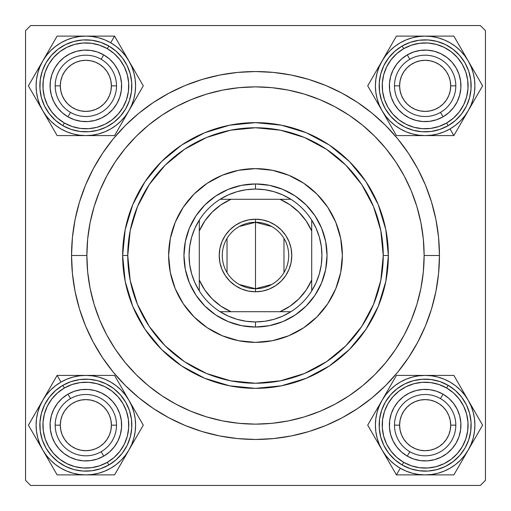 <?xml version="1.0" encoding="UTF-8"?>
<svg xmlns="http://www.w3.org/2000/svg" width="511" height="511" viewBox="0 0 511 511"><rect width="100%" height="100%" fill="white"/><g stroke="black" fill="none" stroke-linecap="round" stroke-linejoin="round"><path stroke-width="0.77" d="M439.46 255.5L424.13 255.5L439.46 255.5L438.572 237.468L435.928 219.609L431.54 202.101L425.459 185.103L417.736 168.783L408.455 153.3L397.705 138.794L385.581 125.419L372.206 113.295L357.7 102.545L342.217 93.264L325.897 85.541L308.9 79.461L291.391 75.072L273.532 72.428L255.5 71.54L237.468 72.428L219.609 75.072L202.101 79.461L185.103 85.541L168.783 93.264L153.3 102.545L138.794 113.295L125.419 125.419L113.295 138.794L102.545 153.3L93.264 168.783L85.541 185.103L79.461 202.101L75.072 219.609L72.428 237.468L71.54 255.5A183.96 183.96 0 0 1 255.5 71.54A183.96 183.96 0 0 1 439.46 255.5A183.96 183.96 0 0 1 255.5 439.46A183.96 183.96 0 0 1 71.54 255.5L72.428 273.532L75.072 291.391L79.461 308.9L85.541 325.897L93.264 342.217L102.545 357.7L113.295 372.206L125.419 385.581L138.794 397.705L153.3 408.455L168.783 417.736L185.103 425.459L202.101 431.54L219.609 435.928L237.468 438.572L255.5 439.46L273.532 438.572L291.391 435.928L308.9 431.54L325.897 425.459L342.217 417.736L357.7 408.455L372.206 397.705L385.581 385.581L397.705 372.206L408.455 357.7L417.736 342.217L425.459 325.897L431.54 308.9L435.928 291.391L438.572 273.532L439.46 255.5M86.87 255.5L71.54 255.5L86.87 255.5A168.63 168.63 0 0 1 255.5 86.87A168.63 168.63 0 0 1 424.13 255.5A168.63 168.63 0 0 1 255.5 424.13A168.63 168.63 0 0 1 86.87 255.5L87.681 272.031L90.108 288.396L94.133 304.454L99.709 320.033L106.78 334.992L115.288 349.185L125.15 362.478L136.258 374.742L148.522 385.85L161.815 395.712L176.008 404.22L190.967 411.291L206.546 416.867L222.604 420.892L238.969 423.319L255.5 424.13L272.031 423.319L288.396 420.892L304.454 416.867L320.033 411.291L334.992 404.22L349.185 395.712L362.478 385.85L374.742 374.742L385.85 362.478L395.712 349.185L404.22 334.992L411.291 320.033L416.867 304.454L420.892 288.396L423.319 272.031L424.13 255.5L423.319 238.969L420.892 222.604L416.867 206.546L411.291 190.967L404.22 176.008L395.712 161.815L385.85 148.522L374.742 136.258L362.478 125.15L349.185 115.288L334.992 106.78L320.033 99.709L304.454 94.133L288.396 90.108L272.031 87.681L255.5 86.87L238.969 87.681L222.604 90.108L206.546 94.133L190.967 99.709L176.008 106.78L161.815 115.288L148.522 125.15L136.258 136.258L125.15 148.522L115.288 161.815L106.78 176.008L99.709 190.967L94.133 206.546L90.108 222.604L87.681 238.969L86.87 255.5M480.34 25.55L30.66 25.55L480.34 25.55L485.45 30.66L485.45 480.34L485.45 30.66L480.34 25.55M25.55 480.34L25.55 30.66L30.66 25.55L25.55 30.66L25.55 480.34L30.66 485.45L25.55 480.34M480.34 485.45L30.66 485.45L480.34 485.45L485.45 480.34L480.34 485.45M423.012 274.905L423.319 272.031M418.515 212.346L416.631 205.761M386.086 148.803L382.362 144.402M375.208 136.737L370.475 132.138M321.738 100.424L314.802 97.639M242.265 87.387L234.632 88.167M194.825 98.163L187.729 101.089M179.942 104.742L173.165 108.338M140.008 132.63L134.597 137.944M118.514 157.158L114.304 163.303M95.991 200.797L93.877 207.402M91.316 217.034L89.993 223.192M89.993 287.808L91.36 294.164M123.841 360.868L128.676 366.643M173.165 402.662L179.942 406.258M234.632 422.833L242.265 423.613M314.802 413.361L321.738 410.576M370.52 378.817L375.208 374.263M52.799 99.536L51.975 97.346M54.869 103.733L56.772 106.684L54.869 103.733M60.553 111.143L61.397 111.954M78.866 120.928L76.593 120.398M85.848 121.618L87.017 121.599M99.556 118.891L100.61 118.431L99.556 118.891M105.72 115.588L106.684 114.924M118.903 99.517L119.325 98.451L118.903 99.517M120.928 92.83L121.139 91.673M121.618 85.848L121.541 88.186M120.928 78.866L120.685 77.723M118.891 72.153L118.431 71.086L118.891 72.153M115.588 65.976L114.924 65.012M111.143 60.553L112.739 62.265M107.623 57.468L104.736 55.469L107.623 57.468M99.536 52.799L98.451 52.371M72.16 52.799L74.351 51.975M67.963 54.869L65.012 56.772L67.963 54.869M62.265 58.957L59.742 61.397L62.265 58.957M57.468 64.073L55.469 66.96L57.468 64.073M52.799 72.16L52.371 73.245M52.799 438.84L52.371 437.755M55.469 444.04L57.468 446.927L55.469 444.04M59.742 449.603L62.265 452.043L59.742 449.603M65.012 454.228L67.963 456.131L65.012 454.228M72.16 458.201L74.351 459.025M99.536 458.201L98.451 458.629M104.736 455.531L107.623 453.532L104.736 455.531M111.143 450.447L112.739 448.735M120.928 432.134L120.685 433.277M121.618 425.152L121.541 422.814M118.891 411.444L117.932 409.33L118.891 411.444M115.588 405.28L114.228 403.377M99.517 392.097L97.346 391.279L99.517 392.097M92.83 390.072L90.517 389.689M85.848 389.382L87.017 389.401M78.866 390.072L76.593 390.602M72.153 392.109L70.026 393.068L72.153 392.109M65.976 395.412L64.073 396.772M60.553 399.858L61.397 399.046M56.772 404.316L54.869 407.267L56.772 404.316M52.799 411.464L51.975 413.655M392.109 99.556L393.068 101.67L392.109 99.556M395.412 105.72L396.772 107.623M411.483 118.903L413.655 119.721L411.483 118.903M418.17 120.928L420.483 121.311M425.152 121.618L423.983 121.599M432.134 120.928L434.407 120.398M438.847 118.891L440.974 117.932L438.847 118.891M445.024 115.588L446.927 114.228M450.447 111.143L449.603 111.954M454.228 106.684L456.131 103.733L454.228 106.684M458.201 99.536L459.025 97.346M458.201 72.16L458.629 73.245M455.531 66.96L453.532 64.073L455.531 66.96M451.258 61.397L448.735 58.957L451.258 61.397M445.988 56.772L443.037 54.869L445.988 56.772M438.84 52.799L436.65 51.975M411.464 52.799L412.549 52.371M406.264 55.469L403.377 57.468L406.264 55.469M399.858 60.553L398.261 62.265M390.072 78.866L390.315 77.723M389.382 85.848L389.459 88.186M389.382 425.152L389.459 422.814M390.072 432.134L390.315 433.277M392.109 438.847L392.569 439.914L392.109 438.847M395.412 445.024L396.076 445.988M399.858 450.447L398.261 448.735M403.377 453.532L406.264 455.531L403.377 453.532M411.464 458.201L412.549 458.629M438.84 458.201L436.65 459.025M443.037 456.131L445.988 454.228L443.037 456.131M448.735 452.043L451.258 449.603L448.735 452.043M453.532 446.927L455.531 444.04L453.532 446.927M458.201 438.84L458.629 437.755M458.201 411.464L459.025 413.655M456.131 407.267L454.228 404.316L456.131 407.267M450.447 399.858L449.603 399.046M432.134 390.072L434.407 390.602M425.152 389.382L423.983 389.401M411.444 392.109L410.39 392.569L411.444 392.109M405.28 395.412L404.316 396.076M392.097 411.483L391.675 412.549L392.097 411.483M390.072 418.17L389.861 419.327M50.155 83.51L50.097 87.017M50.385 90.517L50.755 92.791M50.768 92.83L51.011 93.973M64.073 114.228L66.96 116.227M70.026 117.932L72.153 118.891M72.166 118.897L73.245 119.325M90.517 121.311L93.973 120.685M97.346 119.721L99.517 118.903M109.431 112.739L111.117 111.162M111.162 111.117L111.954 110.299M114.228 107.623L116.227 104.736M117.932 101.67L118.891 99.556M119.721 74.351L118.897 72.166M95.103 51.298L91.673 50.557M88.186 50.155L84.679 50.097M81.179 50.385L78.905 50.755M78.866 50.768L77.723 51.011M51.298 76.593L50.557 80.023M50.097 423.983L50.155 427.49M50.557 430.977L50.755 432.095M50.768 432.134L51.298 434.407M77.723 459.989L81.179 460.615M84.679 460.903L88.186 460.845M91.673 460.443L92.791 460.245M92.83 460.232L95.103 459.702M114.924 445.988L116.827 443.037M118.431 439.914L118.891 438.847M118.897 438.834L119.721 436.65M121.139 419.327L120.398 415.897M119.325 412.549L118.903 411.483M111.954 400.701L111.162 399.883M111.117 399.838L109.431 398.261M106.684 396.076L103.733 394.173M100.61 392.569L99.556 392.109M73.245 391.675L72.166 392.103M51.011 417.027L50.385 420.483M391.279 436.65L392.103 438.834M415.897 459.702L419.327 460.443M422.814 460.845L426.321 460.903M429.821 460.615L432.095 460.245M432.134 460.232L433.277 459.989M459.702 434.407L460.443 430.977M460.845 427.49L460.903 423.983M460.615 420.483L460.245 418.209M460.232 418.17L459.989 417.027M446.927 396.772L444.04 394.773M440.974 393.068L438.847 392.109M438.834 392.103L437.755 391.675M420.483 389.689L417.027 390.315M413.655 391.279L411.483 392.097M401.569 398.261L399.883 399.838M399.838 399.883L399.046 400.701M396.772 403.377L394.773 406.264M393.068 409.33L392.109 411.444M389.861 91.673L390.602 95.103M391.675 98.451L392.097 99.517M399.046 110.299L399.838 111.117M399.883 111.162L401.569 112.739M404.316 114.924L407.267 116.827M410.39 118.431L411.444 118.891M437.755 119.325L438.834 118.897M459.989 93.973L460.615 90.517M460.903 87.017L460.845 83.51M460.443 80.023L460.245 78.905M460.232 78.866L459.702 76.593M433.277 51.011L429.821 50.385M426.321 50.097L422.814 50.155M419.327 50.557L418.209 50.755M418.17 50.768L415.897 51.298M396.076 65.012L394.173 67.963M392.569 71.086L392.109 72.153M392.103 72.166L391.279 74.351M455.812 425.152L450.702 425.152A25.55 25.55 0 0 1 425.152 450.702A25.55 25.55 0 0 1 399.602 425.152L394.492 425.152A30.66 30.66 0 0 0 425.152 455.812A30.66 30.66 0 0 0 455.812 425.152A30.66 30.66 0 0 1 425.152 455.812A30.66 30.66 0 0 1 394.492 425.152A30.66 30.66 0 0 1 425.152 394.492A30.66 30.66 0 0 1 455.812 425.152A30.66 30.66 0 0 0 425.152 394.492A30.66 30.66 0 0 0 394.492 425.152L399.602 425.152L400.094 430.134L401.544 434.931L403.907 439.345L407.088 443.216L410.959 446.397L415.373 448.76L420.17 450.21L425.152 450.702L430.134 450.21L434.931 448.76L439.345 446.397L443.216 443.216L446.397 439.345L448.76 434.931L450.21 430.134L450.702 425.152L450.21 420.17L448.76 415.373L446.397 410.959L443.216 407.088L439.345 403.907L434.931 401.544L430.134 400.094L425.152 399.602L420.17 400.094L415.373 401.544L410.959 403.907L407.088 407.088L403.907 410.959L401.544 415.373L400.094 420.17L399.602 425.152A25.55 25.55 0 0 1 425.152 399.602A25.55 25.55 0 0 1 450.702 425.152L455.812 425.152M403.907 439.345L407.088 443.216M439.345 446.397L443.216 443.216M446.397 410.959L443.216 407.088M410.959 403.907L407.088 407.088M116.508 425.152L111.398 425.152A25.55 25.55 0 0 1 85.848 450.702A25.55 25.55 0 0 1 60.298 425.152L55.188 425.152A30.66 30.66 0 0 0 85.848 455.812A30.66 30.66 0 0 0 116.508 425.152A30.66 30.66 0 0 1 85.848 455.812A30.66 30.66 0 0 1 55.188 425.152A30.66 30.66 0 0 1 85.848 394.492A30.66 30.66 0 0 1 116.508 425.152A30.66 30.66 0 0 0 85.848 394.492A30.66 30.66 0 0 0 55.188 425.152L60.298 425.152L60.79 420.17L62.24 415.373L64.603 410.959L67.784 407.088L71.655 403.907L76.069 401.544L80.866 400.094L85.848 399.602L90.83 400.094L95.627 401.544L100.041 403.907L103.912 407.088L107.093 410.959L109.456 415.373L110.906 420.17L111.398 425.152L110.906 430.134L109.456 434.931L107.093 439.345L103.912 443.216L100.041 446.397L95.627 448.76L90.83 450.21L85.848 450.702L80.866 450.21L76.069 448.76L71.655 446.397L67.784 443.216L64.603 439.345L62.24 434.931L60.79 430.134L60.298 425.152A25.55 25.55 0 0 1 85.848 399.602A25.55 25.55 0 0 1 111.398 425.152L116.508 425.152M107.093 439.345L103.912 443.216M71.655 446.397L67.784 443.216M64.603 410.959L67.784 407.088M100.041 403.907L103.912 407.088M394.492 85.848L399.602 85.848A25.55 25.55 0 0 1 425.152 60.298A25.55 25.55 0 0 1 450.702 85.848L455.812 85.848A30.66 30.66 0 0 0 425.152 55.188A30.66 30.66 0 0 0 394.492 85.848A30.66 30.66 0 0 1 425.152 55.188A30.66 30.66 0 0 1 455.812 85.848A30.66 30.66 0 0 1 425.152 116.508A30.66 30.66 0 0 1 394.492 85.848A30.66 30.66 0 0 0 425.152 116.508A30.66 30.66 0 0 0 455.812 85.848L450.702 85.848L450.21 90.83L448.76 95.627L446.397 100.041L443.216 103.912L439.345 107.093L434.931 109.456L430.134 110.906L425.152 111.398L420.17 110.906L415.373 109.456L410.959 107.093L407.088 103.912L403.907 100.041L401.544 95.627L400.094 90.83L399.602 85.848L400.094 80.866L401.544 76.069L403.907 71.655L407.088 67.784L410.959 64.603L415.373 62.24L420.17 60.79L425.152 60.298L430.134 60.79L434.931 62.24L439.345 64.603L443.216 67.784L446.397 71.655L448.76 76.069L450.21 80.866L450.702 85.848A25.55 25.55 0 0 1 425.152 111.398A25.55 25.55 0 0 1 399.602 85.848L394.492 85.848M403.907 71.655L407.088 67.784M439.345 64.603L443.216 67.784M446.397 100.041L443.216 103.912M410.959 107.093L407.088 103.912M55.188 85.848L60.298 85.848A25.55 25.55 0 0 1 85.848 60.298A25.55 25.55 0 0 1 111.398 85.848L116.508 85.848A30.66 30.66 0 0 0 85.848 55.188A30.66 30.66 0 0 0 55.188 85.848A30.66 30.66 0 0 1 85.848 55.188A30.66 30.66 0 0 1 116.508 85.848A30.66 30.66 0 0 1 85.848 116.508A30.66 30.66 0 0 1 55.188 85.848A30.66 30.66 0 0 0 85.848 116.508A30.66 30.66 0 0 0 116.508 85.848L111.398 85.848L110.906 80.866L109.456 76.069L107.093 71.655L103.912 67.784L100.041 64.603L95.627 62.24L90.83 60.79L85.848 60.298L80.866 60.79L76.069 62.24L71.655 64.603L67.784 67.784L64.603 71.655L62.24 76.069L60.79 80.866L60.298 85.848L60.79 90.83L62.24 95.627L64.603 100.041L67.784 103.912L71.655 107.093L76.069 109.456L80.866 110.906L85.848 111.398L90.83 110.906L95.627 109.456L100.041 107.093L103.912 103.912L107.093 100.041L109.456 95.627L110.906 90.83L111.398 85.848A25.55 25.55 0 0 1 85.848 111.398A25.55 25.55 0 0 1 60.298 85.848L55.188 85.848M107.093 71.655L103.912 67.784M71.655 64.603L67.784 67.784M64.603 100.041L67.784 103.912M100.041 107.093L103.912 103.912M418.637 375.841L425.152 375.413L431.642 375.834L438.029 377.105L444.187 379.194L450.025 382.075L455.435 385.69L460.322 389.982L464.614 394.869L468.229 400.279L453.87 375.413L396.434 375.413L367.716 425.152L396.434 474.891L425.152 474.891A49.739 49.739 0 0 1 400.279 468.229L396.434 474.891L453.87 474.891L482.588 425.152L460.833 387.472M462.5 390.359L464.448 393.732M440.482 398.599A30.66 30.66 0 0 0 398.599 409.822A30.66 30.66 0 0 0 409.822 451.705L407.267 456.131A35.77 35.77 0 0 1 394.173 407.267A35.77 35.77 0 0 1 443.037 394.173L440.482 398.599A30.66 30.66 0 0 1 451.705 440.482A30.66 30.66 0 0 1 409.822 451.705A30.66 30.66 0 0 1 398.599 409.822A30.66 30.66 0 0 1 440.482 398.599L443.037 394.173L448.735 398.261L453.532 403.377L457.23 409.33L459.702 415.897L460.845 422.814L460.615 429.821L459.025 436.65L456.131 443.037L452.043 448.735L446.927 453.532L440.974 457.23L434.407 459.702L427.49 460.845L420.483 460.615L413.655 459.025L407.267 456.131L401.569 452.043L396.772 446.927L393.074 440.974L390.602 434.407L389.459 427.49L389.689 420.483L391.279 413.655L394.173 407.267L398.261 401.569L403.377 396.772L409.33 393.074L415.897 390.602L422.814 389.459L429.821 389.689L436.65 391.279L443.037 394.173A35.77 35.77 0 0 1 456.131 443.037A35.77 35.77 0 0 1 407.267 456.131L409.822 451.705A30.66 30.66 0 0 0 451.705 440.482A30.66 30.66 0 0 0 440.482 398.599M402.157 464.978A45.99 45.99 0 0 0 464.978 448.147A45.99 45.99 0 0 0 448.147 385.326L446.614 387.977A42.924 42.924 0 0 1 462.327 446.614A42.924 42.924 0 0 1 403.69 462.327L402.157 464.978L410.371 468.702L419.148 470.746L428.161 471.046L437.052 469.577L445.49 466.396L453.148 461.637L459.728 455.473L464.978 448.147L468.702 439.933L470.746 431.156L471.046 422.143L469.577 413.252L466.396 404.814L461.637 397.156L455.473 390.576L448.147 385.326A45.99 45.99 0 0 1 464.978 448.147A45.99 45.99 0 0 1 402.157 464.978A45.99 45.99 0 0 1 385.326 402.157A45.99 45.99 0 0 1 448.147 385.326L439.933 381.602L431.156 379.558L422.143 379.258L413.252 380.727L404.814 383.908L397.156 388.667L390.576 394.831L385.326 402.157L381.602 410.371L379.558 419.148L379.258 428.161L380.727 437.052L383.908 445.49L388.667 453.148L394.831 459.728L402.157 464.978L403.69 462.327L411.355 465.796L419.55 467.712L427.963 467.987L436.26 466.613L444.136 463.649L451.283 459.204L457.422 453.455L462.327 446.614L465.796 438.949L467.712 430.754L467.987 422.342L466.613 414.044L463.649 406.168L459.204 399.021L453.455 392.882L446.614 387.977L438.949 384.508L430.754 382.592L422.342 382.317L414.044 383.691L406.168 386.655L399.021 391.1L392.882 396.849L387.977 403.69L384.508 411.355L382.592 419.55L382.317 427.963L383.691 436.26L386.655 444.136L391.1 451.283L396.849 457.422L403.69 462.327A42.924 42.924 0 0 1 387.977 403.69A42.924 42.924 0 0 1 446.614 387.977L448.147 385.326A45.99 45.99 0 0 0 385.326 402.157A45.99 45.99 0 0 0 402.157 464.978M474.464 418.637L474.891 425.152L474.47 431.642L473.199 438.029L471.097 444.206M471.11 444.187L468.229 450.025L464.614 455.435L460.322 460.322L455.435 464.614L450.025 468.229L444.187 471.11L438.029 473.199L431.642 474.47L425.152 474.891L418.662 474.47L412.275 473.199L406.117 471.11L400.279 468.229L394.869 464.614L389.982 460.322L385.69 455.435L382.075 450.025L379.194 444.187L377.105 438.029L375.834 431.642L375.413 425.152L375.834 418.662L377.105 412.275L379.207 406.098M379.194 406.117L382.075 400.279L385.69 394.869L389.982 389.982L394.869 385.69L400.279 382.075L406.117 379.194L412.275 377.105L418.662 375.834M453.87 375.413L425.152 375.413A49.739 49.739 0 0 1 468.229 400.279L471.11 406.117L473.199 412.275L474.47 418.662M410.403 375.413L396.434 375.413L382.075 400.279A49.739 49.739 0 0 1 425.152 375.413L410.403 375.413M382.075 450.025A49.739 49.739 0 0 1 382.075 400.279L367.716 425.152L396.434 474.891L400.279 468.229A49.739 49.739 0 0 1 382.075 450.025L378.325 443.535M468.229 450.025A49.739 49.739 0 0 1 425.152 474.891L453.87 474.891L464.493 456.502L482.588 425.152L468.229 400.279A49.739 49.739 0 0 1 468.229 450.025L471.966 443.548M436.918 375.413L439.939 375.413M425.152 375.413L432.645 375.413M397.226 375.413L410.365 375.413M413.693 375.413L417.589 375.413M389.465 387.479L396.434 375.413M385.818 393.796L387.434 390.998M378.332 406.769L382.075 400.279M374.691 413.073L376.109 410.614M376.192 439.837L374.678 437.212M396.434 474.891L389.471 462.832M387.804 459.945L385.856 456.572M413.386 474.891L410.365 474.891M425.152 474.891L417.659 474.891M460.839 462.825L453.87 474.891L439.939 474.891M464.467 456.54L462.87 459.306M436.611 474.891L432.715 474.891M475.613 437.237L474.195 439.69M474.112 410.474L475.626 413.086M468.229 400.279L471.979 406.769M131.812 444.168L128.925 450.025L125.31 455.435L121.018 460.322L116.131 464.614L110.721 468.229L104.883 471.11L98.725 473.199L92.338 474.47L85.848 474.891L114.566 474.891L143.284 425.152L114.566 375.413L57.13 375.413L42.771 400.279A49.739 49.739 0 0 1 60.975 382.075L57.13 375.413L28.412 425.152L57.13 474.891L100.635 474.891M97.307 474.891L93.411 474.891M101.178 451.705A30.66 30.66 0 0 0 112.401 409.822A30.66 30.66 0 0 0 70.518 398.599L67.963 394.173A35.77 35.77 0 0 1 116.827 407.267A35.77 35.77 0 0 1 103.733 456.131L101.178 451.705A30.66 30.66 0 0 1 59.295 440.482A30.66 30.66 0 0 1 70.518 398.599A30.66 30.66 0 0 1 112.401 409.822A30.66 30.66 0 0 1 101.178 451.705L103.733 456.131L97.346 459.025L90.517 460.615L83.51 460.845L76.593 459.702L70.026 457.23L64.073 453.532L58.957 448.735L54.869 443.037L51.975 436.65L50.385 429.821L50.155 422.814L51.298 415.897L53.77 409.33L57.468 403.377L62.265 398.261L67.963 394.173L74.351 391.279L81.179 389.689L88.186 389.459L95.103 390.602L101.67 393.074L107.623 396.772L112.739 401.569L116.827 407.267L119.721 413.655L121.311 420.483L121.541 427.49L120.398 434.407L117.926 440.974L114.228 446.927L109.431 452.043L103.733 456.131A35.77 35.77 0 0 1 54.869 443.037A35.77 35.77 0 0 1 67.963 394.173L70.518 398.599A30.66 30.66 0 0 0 59.295 440.482A30.66 30.66 0 0 0 101.178 451.705M62.853 385.326A45.99 45.99 0 0 0 46.022 448.147A45.99 45.99 0 0 0 108.843 464.978L107.31 462.327A42.924 42.924 0 0 1 48.673 446.614A42.924 42.924 0 0 1 64.386 387.977L62.853 385.326L55.527 390.576L49.363 397.156L44.604 404.814L41.423 413.252L39.954 422.143L40.254 431.156L42.298 439.933L46.022 448.147L51.272 455.473L57.852 461.637L65.51 466.396L73.948 469.577L82.839 471.046L91.852 470.746L100.629 468.702L108.843 464.978A45.99 45.99 0 0 1 46.022 448.147A45.99 45.99 0 0 1 62.853 385.326A45.99 45.99 0 0 1 125.674 402.157A45.99 45.99 0 0 1 108.843 464.978L116.169 459.728L122.333 453.148L127.092 445.49L130.273 437.052L131.742 428.161L131.442 419.148L129.398 410.371L125.674 402.157L120.424 394.831L113.844 388.667L106.186 383.908L97.748 380.727L88.857 379.258L79.844 379.558L71.067 381.602L62.853 385.326L64.386 387.977L57.545 392.882L51.796 399.021L47.351 406.168L44.387 414.044L43.013 422.342L43.288 430.754L45.204 438.949L48.673 446.614L53.578 453.455L59.717 459.204L66.864 463.649L74.74 466.613L83.038 467.987L91.45 467.712L99.645 465.796L107.31 462.327L114.151 457.422L119.9 451.283L124.345 444.136L127.309 436.26L128.683 427.963L128.408 419.55L126.492 411.355L123.023 403.69L118.118 396.849L111.979 391.1L104.832 386.655L96.956 383.691L88.659 382.317L80.246 382.592L72.051 384.508L64.386 387.977A42.924 42.924 0 0 1 123.023 403.69A42.924 42.924 0 0 1 107.31 462.327L108.843 464.978A45.99 45.99 0 0 0 125.674 402.157A45.99 45.99 0 0 0 62.853 385.326M66.832 471.116L60.975 468.229L55.565 464.614L50.678 460.322L46.386 455.435L42.771 450.025L39.89 444.187L37.801 438.029L36.53 431.642L36.109 425.152L36.53 418.662L37.801 412.275L39.89 406.117L42.771 400.279L46.386 394.869L50.678 389.982L55.565 385.69L60.975 382.075L66.813 379.194L72.971 377.105L79.358 375.834L85.848 375.413L92.338 375.834L98.725 377.105L104.883 379.194L110.721 382.075L116.131 385.69L121.018 389.982L125.31 394.869L128.925 400.279L131.806 406.117L133.895 412.275L135.166 418.662L135.587 425.152L135.166 431.642L133.895 438.029L131.806 444.187M114.566 474.891L128.925 450.025A49.739 49.739 0 0 1 85.848 474.891L79.358 474.47L72.971 473.199L66.813 471.11M136.296 437.25L143.284 425.152L128.925 400.279A49.739 49.739 0 0 1 128.925 450.025L136.296 437.25M85.848 375.413A49.739 49.739 0 0 1 128.925 400.279L114.566 375.413L57.13 375.413L60.975 382.075A49.739 49.739 0 0 1 85.848 375.413L93.341 375.413M42.771 450.025A49.739 49.739 0 0 1 42.771 400.279L28.412 425.152L46.52 456.521L57.13 474.891L85.848 474.891A49.739 49.739 0 0 1 42.771 450.025L46.507 456.502M123.042 460.213L121.529 462.832M128.925 450.025L125.176 456.515M134.655 440.099L132.675 443.535M142.888 425.842L136.322 437.212M136.316 413.086L143.284 425.152M132.668 406.769L134.284 409.567M125.182 393.796L128.925 400.279M121.541 387.485L122.959 389.95M97.614 375.413L100.635 375.413M57.13 375.413L71.061 375.413M74.389 375.413L78.285 375.413M48.654 390.091L50.167 387.472M42.771 400.279L46.52 393.789M35.38 437.218L28.412 425.152L35.374 413.086M39.008 443.51L37.412 440.738M37.041 410.205L39.021 406.769M50.155 462.813L48.737 460.354M74.082 474.891L71.061 474.891M85.848 474.891L78.355 474.891M379.188 66.832L382.075 60.975L385.69 55.565L389.982 50.678L394.869 46.386L400.279 42.771L406.117 39.89L412.275 37.801L418.662 36.53L425.152 36.109L396.434 36.109L367.716 85.848L396.434 135.587L453.87 135.587L468.229 110.721A49.739 49.739 0 0 1 450.025 128.925L453.87 135.587L482.588 85.848L453.87 36.109L410.365 36.109M413.693 36.109L417.589 36.109M409.822 59.295A30.66 30.66 0 0 0 398.599 101.178A30.66 30.66 0 0 0 440.482 112.401L443.037 116.827A35.77 35.77 0 0 1 394.173 103.733A35.77 35.77 0 0 1 407.267 54.869L409.822 59.295A30.66 30.66 0 0 1 451.705 70.518A30.66 30.66 0 0 1 440.482 112.401A30.66 30.66 0 0 1 398.599 101.178A30.66 30.66 0 0 1 409.822 59.295L407.267 54.869L413.655 51.975L420.483 50.385L427.49 50.155L434.407 51.298L440.974 53.77L446.927 57.468L452.043 62.265L456.131 67.963L459.025 74.351L460.615 81.179L460.845 88.186L459.702 95.103L457.23 101.67L453.532 107.623L448.735 112.739L443.037 116.827L436.65 119.721L429.821 121.311L422.814 121.541L415.897 120.398L409.33 117.926L403.377 114.228L398.261 109.431L394.173 103.733L391.279 97.346L389.689 90.517L389.459 83.51L390.602 76.593L393.074 70.026L396.772 64.073L401.569 58.957L407.267 54.869A35.77 35.77 0 0 1 456.131 67.963A35.77 35.77 0 0 1 443.037 116.827L440.482 112.401A30.66 30.66 0 0 0 451.705 70.518A30.66 30.66 0 0 0 409.822 59.295M448.147 125.674A45.99 45.99 0 0 0 464.978 62.853A45.99 45.99 0 0 0 402.157 46.022L403.69 48.673A42.924 42.924 0 0 1 462.327 64.386A42.924 42.924 0 0 1 446.614 123.023L448.147 125.674L455.473 120.424L461.637 113.844L466.396 106.186L469.577 97.748L471.046 88.857L470.746 79.844L468.702 71.067L464.978 62.853L459.728 55.527L453.148 49.363L445.49 44.604L437.052 41.423L428.161 39.954L419.148 40.254L410.371 42.298L402.157 46.022A45.99 45.99 0 0 1 464.978 62.853A45.99 45.99 0 0 1 448.147 125.674A45.99 45.99 0 0 1 385.326 108.843A45.99 45.99 0 0 1 402.157 46.022L394.831 51.272L388.667 57.852L383.908 65.51L380.727 73.948L379.258 82.839L379.558 91.852L381.602 100.629L385.326 108.843L390.576 116.169L397.156 122.333L404.814 127.092L413.252 130.273L422.143 131.742L431.156 131.442L439.933 129.398L448.147 125.674L446.614 123.023L453.455 118.118L459.204 111.979L463.649 104.832L466.613 96.956L467.987 88.659L467.712 80.246L465.796 72.051L462.327 64.386L457.422 57.545L451.283 51.796L444.136 47.351L436.26 44.387L427.963 43.013L419.55 43.288L411.355 45.204L403.69 48.673L396.849 53.578L391.1 59.717L386.655 66.864L383.691 74.74L382.317 83.038L382.592 91.45L384.508 99.645L387.977 107.31L392.882 114.151L399.021 119.9L406.168 124.345L414.044 127.309L422.342 128.683L430.754 128.408L438.949 126.492L446.614 123.023A42.924 42.924 0 0 1 387.977 107.31A42.924 42.924 0 0 1 403.69 48.673L402.157 46.022A45.99 45.99 0 0 0 385.326 108.843A45.99 45.99 0 0 0 448.147 125.674M444.168 39.884L450.025 42.771L455.435 46.386L460.322 50.678L464.614 55.565L468.229 60.975L471.11 66.813L473.199 72.971L474.47 79.358L474.891 85.848L474.47 92.338L473.199 98.725L471.11 104.883L468.229 110.721L464.614 116.131L460.322 121.018L455.435 125.31L450.025 128.925L444.187 131.806L438.029 133.895L431.642 135.166L425.152 135.587L418.662 135.166L412.275 133.895L406.117 131.806L400.279 128.925L394.869 125.31L389.982 121.018L385.69 116.131L382.075 110.721L379.194 104.883L377.105 98.725L375.834 92.338L375.413 85.848L375.834 79.358L377.105 72.971L379.194 66.813M396.434 36.109L382.075 60.975A49.739 49.739 0 0 1 425.152 36.109L431.642 36.53L438.029 37.801L444.187 39.89M374.704 73.75L367.716 85.848L382.075 110.721A49.739 49.739 0 0 1 382.075 60.975L374.704 73.75M425.152 135.587A49.739 49.739 0 0 1 382.075 110.721L396.434 135.587L453.87 135.587L450.025 128.925A49.739 49.739 0 0 1 425.152 135.587L417.659 135.587M468.229 60.975A49.739 49.739 0 0 1 468.229 110.721L482.588 85.848L464.48 54.479L453.87 36.109L425.152 36.109A49.739 49.739 0 0 1 468.229 60.975L464.493 54.498M387.958 50.787L389.471 48.168M382.075 60.975L385.824 54.485M376.345 70.901L378.325 67.465M368.112 85.158L374.678 73.788M374.684 97.914L367.716 85.848M378.332 104.231L376.716 101.434M385.818 117.204L382.075 110.721M389.459 123.515L388.041 121.05M413.386 135.587L410.365 135.587M453.87 135.587L439.939 135.587M436.611 135.587L432.715 135.587M462.346 120.909L460.833 123.528M468.229 110.721L464.48 117.211M475.62 73.782L482.588 85.848L475.626 97.914M471.992 67.49L473.588 70.263M473.959 100.795L471.979 104.231M460.845 48.187L462.263 50.646M436.918 36.109L439.939 36.109M425.152 36.109L432.645 36.109M92.363 135.16L85.848 135.587L79.358 135.166L72.971 133.895L66.813 131.806L60.975 128.925L55.565 125.31L50.678 121.018L46.386 116.131L42.771 110.721L57.13 135.587L114.566 135.587L143.284 85.848L114.566 36.109L85.848 36.109A49.739 49.739 0 0 1 110.721 42.771L114.566 36.109L57.13 36.109L28.412 85.848L50.167 123.528M48.5 120.641L46.552 117.268M70.518 112.401A30.66 30.66 0 0 0 112.401 101.178A30.66 30.66 0 0 0 101.178 59.295L103.733 54.869A35.77 35.77 0 0 1 116.827 103.733A35.77 35.77 0 0 1 67.963 116.827L70.518 112.401A30.66 30.66 0 0 1 59.295 70.518A30.66 30.66 0 0 1 101.178 59.295A30.66 30.66 0 0 1 112.401 101.178A30.66 30.66 0 0 1 70.518 112.401L67.963 116.827L62.265 112.739L57.468 107.623L53.77 101.67L51.298 95.103L50.155 88.186L50.385 81.179L51.975 74.351L54.869 67.963L58.957 62.265L64.073 57.468L70.026 53.77L76.593 51.298L83.51 50.155L90.517 50.385L97.346 51.975L103.733 54.869L109.431 58.957L114.228 64.073L117.926 70.026L120.398 76.593L121.541 83.51L121.311 90.517L119.721 97.346L116.827 103.733L112.739 109.431L107.623 114.228L101.67 117.926L95.103 120.398L88.186 121.541L81.179 121.311L74.351 119.721L67.963 116.827A35.77 35.77 0 0 1 54.869 67.963A35.77 35.77 0 0 1 103.733 54.869L101.178 59.295A30.66 30.66 0 0 0 59.295 70.518A30.66 30.66 0 0 0 70.518 112.401M108.843 46.022A45.99 45.99 0 0 0 46.022 62.853A45.99 45.99 0 0 0 62.853 125.674L64.386 123.023A42.924 42.924 0 0 1 48.673 64.386A42.924 42.924 0 0 1 107.31 48.673L108.843 46.022L100.629 42.298L91.852 40.254L82.839 39.954L73.948 41.423L65.51 44.604L57.852 49.363L51.272 55.527L46.022 62.853L42.298 71.067L40.254 79.844L39.954 88.857L41.423 97.748L44.604 106.186L49.363 113.844L55.527 120.424L62.853 125.674A45.99 45.99 0 0 1 46.022 62.853A45.99 45.99 0 0 1 108.843 46.022A45.99 45.99 0 0 1 125.674 108.843A45.99 45.99 0 0 1 62.853 125.674L71.067 129.398L79.844 131.442L88.857 131.742L97.748 130.273L106.186 127.092L113.844 122.333L120.424 116.169L125.674 108.843L129.398 100.629L131.442 91.852L131.742 82.839L130.273 73.948L127.092 65.51L122.333 57.852L116.169 51.272L108.843 46.022L107.31 48.673L99.645 45.204L91.45 43.288L83.038 43.013L74.74 44.387L66.864 47.351L59.717 51.796L53.578 57.545L48.673 64.386L45.204 72.051L43.288 80.246L43.013 88.659L44.387 96.956L47.351 104.832L51.796 111.979L57.545 118.118L64.386 123.023L72.051 126.492L80.246 128.408L88.659 128.683L96.956 127.309L104.832 124.345L111.979 119.9L118.118 114.151L123.023 107.31L126.492 99.645L128.408 91.45L128.683 83.038L127.309 74.74L124.345 66.864L119.9 59.717L114.151 53.578L107.31 48.673A42.924 42.924 0 0 1 123.023 107.31A42.924 42.924 0 0 1 64.386 123.023L62.853 125.674A45.99 45.99 0 0 0 125.674 108.843A45.99 45.99 0 0 0 108.843 46.022M36.537 92.363L36.109 85.848L36.53 79.358L37.801 72.971L39.903 66.794M39.89 66.813L42.771 60.975L46.386 55.565L50.678 50.678L55.565 46.386L60.975 42.771L66.813 39.89L72.971 37.801L79.358 36.53L85.848 36.109L92.338 36.53L98.725 37.801L104.883 39.89L110.721 42.771L116.131 46.386L121.018 50.678L125.31 55.565L128.925 60.975L131.806 66.813L133.895 72.971L135.166 79.358L135.587 85.848L135.166 92.338L133.895 98.725L131.793 104.902M131.806 104.883L128.925 110.721L125.31 116.131L121.018 121.018L116.131 125.31L110.721 128.925L104.883 131.806L98.725 133.895L92.338 135.166M57.13 135.587L85.848 135.587A49.739 49.739 0 0 1 42.771 110.721L39.89 104.883L37.801 98.725L36.53 92.338M100.597 135.587L114.566 135.587L128.925 110.721A49.739 49.739 0 0 1 85.848 135.587L100.597 135.587M128.925 60.975A49.739 49.739 0 0 1 128.925 110.721L143.284 85.848L114.566 36.109L110.721 42.771A49.739 49.739 0 0 1 128.925 60.975L132.675 67.465M42.771 60.975A49.739 49.739 0 0 1 85.848 36.109L57.13 36.109L46.507 54.498L28.412 85.848L42.771 110.721A49.739 49.739 0 0 1 42.771 60.975L39.034 67.452M74.082 135.587L71.061 135.587M85.848 135.587L78.355 135.587M113.774 135.587L100.635 135.587M97.307 135.587L93.411 135.587M121.535 123.521L114.566 135.587M125.182 117.204L123.566 120.002M132.668 104.231L128.925 110.721M136.309 97.927L134.891 100.386M134.808 71.163L136.322 73.788M114.566 36.109L121.529 48.168M123.196 51.055L125.144 54.428M97.614 36.109L100.635 36.109M85.848 36.109L93.341 36.109M50.161 48.175L57.13 36.109L71.061 36.109M46.533 54.46L48.13 51.694M74.389 36.109L78.285 36.109M35.387 73.763L36.805 71.31M36.888 100.526L35.374 97.914M42.771 110.721L39.021 104.231M342.37 255.455A86.87 86.87 0 0 0 340.709 238.592M340.696 238.516A86.87 86.87 0 0 0 335.765 222.285M335.746 222.228A86.87 86.87 0 0 0 327.743 207.255L335.759 222.259L340.703 238.554L342.37 255.5L340.703 272.446L335.759 288.741L327.73 303.764L316.929 316.929L303.764 327.73L288.741 335.759L272.446 340.703L255.5 342.37L238.554 340.703L222.259 335.759L207.236 327.73L194.071 316.929L183.27 303.764L175.241 288.741L170.297 272.446L168.63 255.5A86.87 86.87 0 0 1 255.5 168.63A86.87 86.87 0 0 1 342.37 255.5A86.87 86.87 0 0 1 255.5 342.37A86.87 86.87 0 0 1 168.63 255.5L170.297 238.554L175.241 222.259L183.27 207.236A86.87 86.87 0 0 0 175.254 222.228M327.717 207.223A86.87 86.87 0 0 0 303.777 183.283M222.228 175.254A86.87 86.87 0 0 0 207.255 183.257L222.259 175.241L238.554 170.297L255.5 168.63L272.446 170.297L288.741 175.241L303.764 183.27A86.87 86.87 0 0 0 288.772 175.254M288.715 175.235A86.87 86.87 0 0 0 272.484 170.304M272.408 170.291A86.87 86.87 0 0 0 255.545 168.63M255.455 168.63A86.87 86.87 0 0 0 238.592 170.291M238.516 170.304A86.87 86.87 0 0 0 222.285 175.235M207.223 183.283A86.87 86.87 0 0 0 183.283 207.223M175.235 222.285A86.87 86.87 0 0 0 170.304 238.516M170.291 238.592A86.87 86.87 0 0 0 168.63 255.455M378.249 204.655L385.805 229.58L388.36 255.5L383.25 255.5A127.75 127.75 0 0 1 255.5 383.25A127.75 127.75 0 0 1 127.75 255.5L122.64 255.5A132.86 132.86 0 0 0 255.5 388.36A132.86 132.86 0 0 0 388.36 255.5A132.86 132.86 0 0 1 255.5 388.36A132.86 132.86 0 0 1 122.64 255.5L125.195 229.58L132.739 204.694M132.771 204.624L145.003 181.731M145.028 181.686L161.553 161.553L181.641 145.06M181.731 145.003L204.624 132.771M204.655 132.751L229.58 125.195L255.5 122.64L281.42 125.195L306.306 132.739M306.376 132.771L329.269 145.003M329.314 145.028L349.447 161.553L365.94 181.641M365.997 181.731L378.229 204.624M132.751 306.345L125.195 281.42L122.64 255.5A132.86 132.86 0 0 1 255.5 122.64A132.86 132.86 0 0 1 388.36 255.5L385.805 281.42L378.261 306.306M378.229 306.376L365.997 329.269M365.972 329.314L349.447 349.447L329.359 365.94M329.269 365.997L306.376 378.229M306.345 378.249L281.42 385.805L255.5 388.36L229.58 385.805L204.694 378.261M204.624 378.229L181.731 365.997M181.686 365.972L161.553 349.447L145.06 329.359M145.003 329.269L132.771 306.376M94.133 304.454L99.709 320.033M304.454 416.867L320.033 411.291M416.867 206.546L411.291 190.967M206.546 94.133L190.967 99.709M383.25 255.5L380.797 230.576L373.528 206.61L361.718 184.528L345.832 165.168L326.472 149.282L304.39 137.472L280.424 130.203L255.5 127.75L230.576 130.203L206.61 137.472L184.528 149.282L165.168 165.168L149.282 184.528L137.472 206.61L130.203 230.576L127.75 255.5L130.203 280.424L137.472 304.39L149.282 326.472L165.168 345.832L184.528 361.718L206.61 373.528L230.576 380.797L255.5 383.25L280.424 380.797L304.39 373.528L326.472 361.718L345.832 345.832L361.718 326.472L373.528 304.39L380.797 280.424L383.25 255.5L388.36 255.5A132.86 132.86 0 0 0 255.5 122.64A132.86 132.86 0 0 0 122.64 255.5L127.75 255.5A127.75 127.75 0 0 1 255.5 127.75A127.75 127.75 0 0 1 383.25 255.5M183.27 207.236L194.071 194.071L207.236 183.27M303.764 183.27L316.929 194.071L327.73 207.236M183.96 255.5L185.333 241.543L189.409 228.123L196.02 215.757L204.911 204.911L215.757 196.02L228.123 189.409L241.543 185.333L255.5 183.96L269.457 185.333L282.877 189.409L295.243 196.02L306.089 204.911L314.98 215.757L321.591 228.123L325.667 241.543L327.04 255.5L325.667 269.457L321.591 282.877L314.98 295.243L306.089 306.089L295.243 314.98L282.877 321.591L269.457 325.667L255.5 327.04L241.543 325.667L228.123 321.591L215.757 314.98L204.911 306.089L196.02 295.243L189.409 282.877L185.333 269.457L183.96 255.5M168.63 255.545A86.87 86.87 0 0 0 170.291 272.408M170.304 272.484A86.87 86.87 0 0 0 175.235 288.715M175.254 288.772A86.87 86.87 0 0 0 183.257 303.745M183.283 303.777A86.87 86.87 0 0 0 207.223 327.717M207.255 327.743A86.87 86.87 0 0 0 222.228 335.746M222.285 335.765A86.87 86.87 0 0 0 238.516 340.696M238.592 340.709A86.87 86.87 0 0 0 255.455 342.37M255.545 342.37A86.87 86.87 0 0 0 272.408 340.709M272.484 340.696A86.87 86.87 0 0 0 288.715 335.765M288.772 335.746A86.87 86.87 0 0 0 303.745 327.743M303.777 327.717A86.87 86.87 0 0 0 327.717 303.777M327.743 303.745A86.87 86.87 0 0 0 335.746 288.772M335.765 288.715A86.87 86.87 0 0 0 340.696 272.484M340.709 272.408A86.87 86.87 0 0 0 342.37 255.545M271.705 284.493L255.5 288.715A33.215 33.215 0 0 0 288.715 255.5A33.215 33.215 0 0 0 255.5 222.285L255.5 219.219A36.281 36.281 0 0 1 291.781 255.5A36.281 36.281 0 0 1 255.5 291.781L255.5 222.285A33.215 33.215 0 0 1 288.715 255.5A33.215 33.215 0 0 1 255.5 288.715L239.295 284.493M239.295 226.507L255.5 222.285L271.705 226.507M283.975 238.401L283.975 272.599M199.29 290.906A66.43 66.43 0 0 1 199.29 220.094L194.883 228.321L191.676 237.078L189.728 246.193L189.07 255.5L189.728 264.807L191.676 273.922L194.883 282.679L199.29 290.906A66.43 66.43 0 0 0 220.094 311.71L228.321 316.117L237.078 319.324L246.193 321.272L255.5 321.93A66.43 66.43 0 0 1 220.094 311.71L290.906 311.71A66.43 66.43 0 0 1 255.5 321.93L264.807 321.272L273.922 319.324L282.679 316.117L290.906 311.71A66.43 66.43 0 0 0 311.71 290.906L316.117 282.679L319.324 273.922L321.272 264.807L321.93 255.5L321.272 246.193L319.324 237.078L316.117 228.321L311.71 220.094A66.43 66.43 0 0 1 311.71 290.906L311.71 220.094A66.43 66.43 0 0 0 290.906 199.29L282.679 194.883L273.922 191.676L264.807 189.728L255.5 189.07L255.5 183.96A71.54 71.54 0 0 0 183.96 255.5A71.54 71.54 0 0 0 255.5 327.04L255.5 321.93L255.5 327.04A71.54 71.54 0 0 1 183.96 255.5A71.54 71.54 0 0 1 255.5 183.96A71.54 71.54 0 0 1 327.04 255.5A71.54 71.54 0 0 1 255.5 327.04A71.54 71.54 0 0 0 327.04 255.5A71.54 71.54 0 0 0 255.5 183.96L255.5 189.07L246.193 189.728L237.078 191.676L228.321 194.883L220.094 199.29A66.43 66.43 0 0 1 290.906 199.29L220.094 199.29A66.43 66.43 0 0 0 199.29 220.094L199.29 290.906A66.43 66.43 0 0 0 220.094 311.71L280.009 311.71L290.037 306.172L298.858 298.858L306.172 290.037L311.71 280.009L311.71 230.991L306.172 220.963L298.858 212.142L290.037 204.828L280.009 199.29L230.991 199.29L220.963 204.828L212.142 212.142L204.828 220.963L199.29 230.991L199.29 280.009L204.828 290.037L212.142 298.858L220.963 306.172L230.991 311.71A61.32 61.32 0 0 1 199.29 280.009L199.29 290.906M255.5 219.219L262.577 219.915L269.386 221.978L275.659 225.332L281.152 229.848L285.668 235.341L289.022 241.614L291.085 248.423L291.781 255.5L291.085 262.577L289.022 269.386L285.668 275.659L281.152 281.152L275.659 285.668L269.386 289.022L262.577 291.085L255.5 291.781L248.423 291.085L241.614 289.022L235.341 285.668L229.848 281.152L225.332 275.659L221.978 269.386L219.915 262.577L219.219 255.5L219.915 248.423L221.978 241.614L225.332 235.341L229.848 229.848L235.341 225.332L241.614 221.978L248.423 219.915L255.5 219.219L255.5 288.715A33.215 33.215 0 0 1 222.285 255.5A33.215 33.215 0 0 1 255.5 222.285A33.215 33.215 0 0 0 222.285 255.5A33.215 33.215 0 0 0 255.5 288.715L255.5 291.781A36.281 36.281 0 0 1 219.219 255.5A36.281 36.281 0 0 1 255.5 219.219M290.906 199.29A66.43 66.43 0 0 1 311.71 220.094L311.71 230.991A61.32 61.32 0 0 0 280.009 199.29L290.906 199.29M311.71 290.906A66.43 66.43 0 0 1 290.906 311.71L280.009 311.71A61.32 61.32 0 0 0 311.71 280.009L311.71 290.906M199.29 220.094A66.43 66.43 0 0 1 220.094 199.29L230.991 199.29A61.32 61.32 0 0 0 199.29 230.991L199.29 220.094M227.025 272.599L227.025 238.401"/></g></svg>
